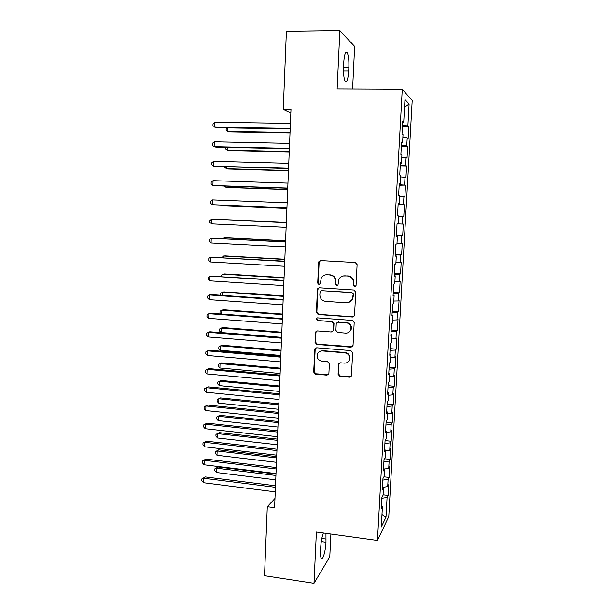 <?xml version="1.0" encoding="UTF-8"?>
<svg xmlns="http://www.w3.org/2000/svg" width="614" height="614" viewBox="0 0 614 614"><rect width="100%" height="100%" fill="white"/><g stroke="black" fill="none" stroke-linecap="round" stroke-linejoin="round"><path stroke-width="0.92" d="M354.623 286.845L356.051 285.556L357.11 264.596L355.268 262.508L320.654 260.566L318.942 261.48L318.658 262.416L317.714 283.138L318.981 284.589L320.201 283.921L321.314 277.797C322.603 275.724 324.453 274.711 326.871 274.757L329.733 274.934C333.425 275.532 335.367 277.743 335.559 281.565L335.436 284.259L336.71 285.71L337.969 284.988L338.951 279.124C340.233 276.891 342.151 275.793 344.707 275.832L347.601 276.008C351.331 276.615 353.288 278.84 353.472 282.678L353.342 285.38L354.623 286.845M343.026 275.97L348.008 275.901C351.73 276.5 353.679 278.725 353.864 282.555L353.733 285.249L355.329 286.692M320.493 260.566L319.126 262.339L318.182 283.016L319.633 284.459M325.397 274.849L330.178 274.826C333.862 275.425 335.804 277.635 335.996 281.442L335.866 284.128L337.385 285.571M338.076 374.233L339.887 376.321L349.512 377.188L351.4 376.021L352.666 352.689L350.847 350.602L316.663 347.785L314.89 348.79L313.67 372.038L315.458 374.11L326.917 375.146L328.743 374.072L328.897 373.404L329.357 363.749L327.554 361.677L321.851 361.178C317.875 360.126 316.44 357.624 317.545 353.679C318.566 351.776 320.163 350.863 322.327 350.939L344.822 352.812C348.691 353.771 350.187 356.181 349.328 360.05C348.33 362.168 346.664 363.196 344.316 363.12L340.547 362.797L338.698 363.91L338.076 374.233L338.498 373.903L340.302 375.983L351.062 376.582M274.98 498.453L267.29 506.742L274.596 507.709L290.99 109.323L283.261 109.238L290.844 112.961M267.29 506.742L264.519 575.702L313.984 583.3L329.772 556.821L330.885 534.034M352.582 89.038L354.654 46.434L339.857 30.7L337.132 88.969L402.262 89.26L377.457 540.466L316.387 532.039L313.984 583.3M339.857 30.7L286.393 31.398L283.261 109.238M352.528 317.008L354.401 315.872L354.554 315.197L355.721 292.087L353.887 290L319.403 287.782L317.668 288.733L317.423 289.601L316.387 312.457L318.182 314.522L352.528 317.008L353.718 316.694M354.186 322.511L353.035 345.436L351.016 347.217L316.816 344.431L315.02 342.359L315.673 331.89L317.43 330.9L331.245 331.967L333.064 330.908L333.241 330.178L333.548 323.701L331.737 321.629L317.338 320.554L316.233 318.543L317.461 317.86L352.359 320.416L354.186 322.511M402.262 89.26L412.201 100.45L388.769 516.635L377.457 540.466M402.408 126.614L408.794 126.714L407.873 125.916L409.101 103.981L404.956 99.568L403.705 122.286L402.7 121.418L402.009 133.86L403.014 134.627L402.561 142.832L401.556 142.133L400.873 154.513L401.886 155.112L401.433 163.27L400.412 162.741L399.737 175.051L400.758 175.489L400.305 183.609L399.284 183.241L398.609 195.49L399.63 195.759L399.184 203.84L398.156 203.641L397.481 215.821L398.517 215.928L398.072 223.964L397.035 223.926L396.368 236.052L397.404 235.991L396.959 243.988L395.923 244.119L395.255 256.176L396.299 255.954L395.861 263.913L394.81 264.197L394.15 276.2L395.201 275.816L394.764 283.729L393.704 284.182L393.044 296.117L394.104 295.58L393.666 303.454L392.607 304.06L391.955 315.934L393.014 315.235L392.584 323.071L391.517 323.831L390.865 335.651L391.932 334.799L391.502 342.597L390.427 343.51L389.775 355.268L390.857 354.263L390.427 362.022L389.345 363.089L388.7 374.786L389.783 373.627L389.353 381.348L388.271 382.568L387.626 394.211L388.716 392.899L388.286 400.581L387.196 401.947L386.559 413.529L387.657 412.071L387.227 419.715L386.137 421.235L385.5 432.755L386.597 431.151L386.175 438.757L385.07 440.422L384.441 451.881L385.546 450.131L385.124 457.699L384.019 459.51L383.389 470.915L384.502 469.027L384.08 476.556L382.967 478.506L382.345 489.857L383.458 487.823L383.044 495.314L381.923 497.409L381.302 508.699L382.422 506.519L381.447 506.005M408.794 126.714L408.133 138.534L407.205 137.828L406.76 145.748L401.387 145.203M401.326 146.255L407.688 146.393L406.76 145.748M407.688 146.393L407.028 158.151L406.1 157.598L405.662 165.481L400.29 165.02M400.244 165.803L406.591 165.972L405.662 165.481M406.591 165.972L405.938 177.676L405.002 177.277L404.557 185.121L399.2 184.737M399.169 185.251L404.557 185.121M405.501 185.459L404.849 197.102L403.905 196.856L403.467 204.662L398.118 204.355M398.102 204.608L403.467 204.662M404.411 204.846L403.766 216.435L402.815 216.343L402.377 224.11L398.072 223.926M396.398 235.377L402.684 235.669L403.329 224.141L402.377 224.11M402.684 235.669L401.733 235.73L401.295 243.459L396.997 243.336M395.347 254.48L401.61 254.818L402.254 243.344L401.295 243.459M401.61 254.818L400.65 255.025L400.221 262.708L395.93 262.654M394.295 273.499L400.543 273.867L401.188 262.447L400.221 262.708M400.543 273.867L399.576 274.22L399.146 281.872L394.863 281.872M393.252 292.425L399.484 292.824L400.121 281.458L399.146 281.872M399.484 292.824L398.509 293.323L398.079 300.937L393.804 300.998M392.208 311.252L398.425 311.689L399.062 300.384L398.079 300.937M398.425 311.689L397.442 312.334L397.02 319.909L392.753 320.032M391.172 329.994L397.373 330.462L398.002 319.211L397.02 319.909M397.373 330.462L396.391 331.253L395.969 338.79L391.701 338.974M390.143 348.645L396.322 349.151L396.951 337.946L395.969 338.79M396.322 349.151L395.332 350.072L394.917 357.578L390.657 357.816M389.115 367.21L395.286 367.74L395.907 356.596L394.917 357.578M395.286 367.74L394.288 368.807L393.866 376.275L389.621 376.574M388.094 385.684L394.249 386.244L394.871 375.154L393.866 376.275M394.249 386.244L393.244 387.449L392.83 394.886L388.585 395.239M387.081 404.066L393.213 404.664L393.835 393.628L392.83 394.886M393.213 404.664L392.208 406.007L391.793 413.406L387.557 413.813M386.068 422.363L392.185 422.992L392.799 412.009L391.793 413.406M392.185 422.992L391.172 424.474L390.765 431.834L386.536 432.302M385.062 440.576L391.164 441.236L391.778 430.299L390.765 431.834M391.164 441.236L390.143 442.847L389.736 450.169L385.515 450.699M384.487 458.75L390.143 459.387L390.757 448.504L389.736 450.169M390.143 459.387L389.123 461.137L388.716 468.428L384.471 469.012M383.919 476.84L389.13 477.462L389.744 466.625L388.716 468.428M389.13 477.462L388.102 479.334L387.703 486.595L382.553 487.362M383.075 494.815L388.125 495.444L388.731 484.661L387.703 486.595M388.125 495.444L387.089 497.447L385.983 517.272L381.286 526.989L382.422 506.519M383.458 487.823L382.484 487.332M387.089 497.447L381.877 498.276M385.983 517.272L381.985 514.471M384.502 469.027L383.52 468.566M388.102 479.334L382.883 480.094M385.546 450.131L384.564 449.709M389.123 461.137L383.888 461.828M386.597 431.151L385.607 430.752M390.143 442.847L384.901 443.469M387.657 412.071L386.659 411.71M391.172 424.474L385.922 425.026M388.716 392.899L387.718 392.569M392.208 406.007L386.95 406.491M389.783 373.627L388.777 373.327M393.244 387.449L387.979 387.864M390.857 354.263L389.852 353.994M394.288 368.807L389.007 369.152M391.932 334.799L390.918 334.561M395.332 350.072L390.051 350.341M393.014 315.235L392.001 315.036M396.391 331.253L391.095 331.445M394.104 295.58L393.083 295.403M397.442 312.334L392.146 312.449M395.201 275.816L394.173 275.678M398.509 293.323L393.198 293.369M396.299 255.954L395.27 255.854M399.576 274.22L394.257 274.189M397.404 235.991L396.375 235.922M400.65 255.025L395.324 254.917M401.733 235.73L396.391 235.546M399.184 203.84L398.148 203.825M402.815 216.343L398.501 216.136M400.305 183.609L399.261 183.632M403.905 196.856L399.584 196.587M401.433 163.27L400.382 163.332M405.002 177.277L400.673 176.939M402.561 142.832L401.51 142.932M406.1 157.598L401.771 157.199M403.705 122.286L402.646 122.416M407.205 137.828L402.868 137.359M409.101 103.981L404.526 107.327M407.873 125.916L402.485 125.287M348.836 67.486C349.067 60.395 348.529 55.452 347.232 52.666C345.513 50.939 344.339 54.324 343.71 62.82L343.533 66.496C343.31 73.619 343.848 78.523 345.129 81.209C346.872 82.867 348.046 79.49 348.66 71.055L348.836 67.486L343.495 67.494M323.386 532.998C321.966 536.674 321.068 541.525 320.685 547.55L320.531 550.796C320.378 554.657 320.615 557.159 321.245 558.295C322.703 561.012 325.643 550.842 325.973 542.246L325.957 533.359M319.019 287.797L317.891 289.463L316.855 312.265L318.651 314.33L352.92 316.809M352.904 294.068L351.622 292.609L321.368 290.637L320.147 291.312L319.848 294.728C320.04 298.519 321.966 300.722 325.635 301.351L346.281 302.756C348.975 302.809 350.955 301.627 352.206 299.218L353.296 293.922L351.622 292.609M321.145 290.645L352.014 292.464M349.228 302.218L352.597 299.056L353.157 296.762L352.758 296.915M353.296 293.922L353.157 296.762M316.732 330.984L315.934 332.443L315.496 342.105L317.284 344.17L352.413 346.749M332.466 331.621L333.671 329.956L333.985 323.486L332.174 321.414L317.338 320.554M317.108 317.883L316.701 318.344L317.806 320.347M345.697 333.087C348.008 333.141 349.673 332.136 350.686 330.056C351.645 326.111 350.157 323.655 346.212 322.695L338.222 322.104L336.395 323.171L336.219 323.9L335.904 330.386L337.715 332.466L345.697 333.087M348.821 332.289L351.085 329.825C352.045 325.888 350.556 323.44 346.618 322.488L346.212 322.695M337.47 322.204L346.618 322.488M339.527 362.997L338.974 364.248L338.498 373.903M347.915 361.999L349.719 359.75C350.586 355.89 349.09 353.487 345.229 352.536L344.822 352.812M319.664 351.477L322.78 350.671L345.229 352.536M315.857 347.892L315.166 349.266L314.145 371.723L315.926 373.788L328.375 374.617M227.901 127.889L227.786 131.388L229.344 131.895L290.015 132.977M226.535 127.865L226.036 130.099L227.786 131.388L290.038 132.494M290.207 128.395L214.754 127.152L214.908 122.247L290.414 123.376M290.184 128.925L216.443 127.704L212.958 125.809L213.02 123.859L214.908 122.247M227.257 147.398L227.165 150.108L228.715 150.514L289.24 151.942M225.468 147.352L225.422 148.78L227.165 150.108L289.255 151.566M226.604 166.801L226.543 168.735L228.093 169.042L288.465 170.815M224.824 166.755L224.808 167.369L226.543 168.735L288.473 170.546M289.386 148.388L214.132 146.692L214.286 141.819L289.593 143.4M289.371 148.803L215.821 147.137L214.132 146.692L212.344 145.318L212.406 143.369L214.286 141.819M288.565 168.282L213.518 166.141L213.672 161.29L288.772 163.316M288.557 168.581L215.207 166.478L213.518 166.141L211.73 164.721L211.792 162.787L213.672 161.29M225.967 186.119L225.929 187.27L227.479 187.485L287.69 189.596M224.432 186.065L225.929 187.27L287.697 189.434M225.323 205.337L226.865 205.843L286.922 208.284M224.816 205.314L286.922 208.23M287.751 188.084L212.904 185.489L213.058 180.662L287.951 183.141M287.743 188.26L214.593 185.72L212.904 185.489L211.124 184.031L211.185 182.105L213.058 180.662M286.938 207.778L212.298 204.746L212.444 199.941L287.145 202.866M286.938 207.839L212.298 204.746L210.525 203.249L210.579 201.338L212.444 199.941M224.609 219.674L286.347 222.276L224.847 219.689M286.339 222.46L211.838 219.129L286.339 222.483M211.684 223.91L209.919 222.375L209.98 220.472L211.838 219.129L211.684 223.91L286.132 227.38M285.579 240.788L225.791 237.756L224.24 237.81L224.21 238.746M285.579 240.918L224.24 237.81L222.966 238.677M285.541 241.87L211.231 238.224L285.533 242.016M211.086 242.983L209.32 241.409L209.382 239.514L211.231 238.224L211.086 242.983L285.333 246.882M284.819 259.238L225.184 255.884L223.634 256.023L223.58 257.711M284.812 259.476L223.634 256.023L221.823 257.604M284.067 277.605L224.578 273.921L223.028 274.159L222.951 276.576M284.052 277.942L223.028 274.159L221.232 275.302L221.193 276.469M283.315 295.887L223.98 291.88L222.429 292.21L222.322 295.365M283.3 296.324L222.429 292.21L220.641 293.308L220.741 295.25M282.563 314.076L223.381 309.755L221.831 310.177L221.7 314.053M282.547 314.621L221.831 310.177L220.042 311.229L219.989 313.017L221.009 314M281.818 332.189L222.782 327.546L221.232 328.06L221.086 332.512L281.611 337.362M281.795 332.826L221.232 328.06L219.459 329.066L219.398 330.846L221.086 332.512M281.082 350.21L222.191 345.26L220.641 345.859L220.495 350.295L280.859 355.468M281.051 350.947L220.641 345.859L218.868 346.826L218.807 348.591L220.495 350.295M280.337 368.154L221.6 362.889L220.05 363.58L219.904 367.993L280.122 373.489M280.306 368.991L220.05 363.58L218.285 364.501L218.223 366.259L219.904 367.993M279.608 386.014L221.009 380.442L219.467 381.217L219.321 385.615L279.385 391.417M279.57 386.943L219.467 381.217L217.701 382.092L221.009 380.442M219.321 385.615L217.64 383.85L217.701 382.092M278.871 403.789L220.426 397.918L218.876 398.778L218.73 403.152L278.649 409.269M278.833 404.818L218.876 398.778L217.118 399.607L220.426 397.918M218.73 403.152L217.064 401.356L217.118 399.607M284.743 261.188L210.633 257.22L284.735 261.441M210.487 261.955L208.729 260.351L208.783 258.463L210.633 257.22L210.487 261.955L284.535 266.284M283.952 280.406L210.034 276.131L283.937 280.775M209.888 280.844L208.138 279.201L208.192 277.321L210.034 276.131L209.888 280.844L283.737 285.594M283.161 299.532L211.124 294.59L209.435 294.95L283.146 300.016M209.29 299.64L207.547 297.959L207.601 296.086L209.435 294.95L209.29 299.64L282.947 304.813M282.379 318.566L210.533 313.224L208.844 313.677L282.356 319.157M208.699 318.344L206.956 316.632L207.018 314.767L208.844 313.677L208.699 318.344L282.164 323.931M281.603 337.508L209.942 331.76L208.253 332.312L281.573 338.207M208.108 336.956L206.373 335.206L206.434 333.356L208.253 332.312L208.108 336.956L281.381 342.957M280.828 356.358L209.351 350.21L207.67 350.863L280.79 357.164M207.524 355.483L205.79 353.702L205.851 351.853L207.67 350.863L207.524 355.483L280.598 361.892M280.053 375.116L208.768 368.577L207.087 369.321L280.015 376.029M206.941 373.918L205.214 372.099L205.276 370.265L207.087 369.321L206.941 373.918L279.823 380.726M279.286 393.781L208.184 386.851L206.504 387.695L279.247 394.802M206.358 392.269L204.639 390.42L204.7 388.585L206.504 387.695L206.358 392.269L279.048 399.476M204.7 388.585L208.184 386.851M278.518 412.355L207.601 405.04L205.92 405.977L278.472 413.483M205.782 410.536L204.063 408.648L204.124 406.829L205.92 405.977L205.782 410.536L278.28 418.134M204.124 406.829L207.601 405.04M278.15 421.48L219.843 415.31L218.3 416.254L218.154 420.613L277.919 427.037M278.096 422.609L218.3 416.254L216.542 417.044L219.843 415.31M218.154 420.613L216.489 418.779L216.542 417.044M277.758 430.836L207.025 423.146L205.345 424.174L277.712 432.072M205.206 428.71L203.495 426.784L203.556 424.98L205.345 424.174L205.206 428.71L277.52 436.707M203.556 424.98L207.025 423.146M277.421 439.094L219.259 432.624L217.717 433.653L217.571 437.989L277.19 444.728M277.374 440.315L217.717 433.653L215.967 434.397L219.259 432.624M217.571 437.989L215.913 436.132L215.967 434.397M277.006 449.233L206.45 441.167L204.777 442.287L276.952 450.569M204.631 446.8L202.927 444.843L202.988 443.039L204.777 442.287L204.631 446.8L276.76 455.181M202.988 443.039L206.45 441.167M276.699 456.624L218.684 449.855L217.141 450.968L216.995 455.289L276.461 462.327M276.645 457.937L217.141 450.968L215.399 451.674L218.684 449.855M216.995 455.289L215.337 453.401L215.399 451.674M276.254 467.546L205.882 459.103L204.201 460.308L276.193 468.981M204.063 464.806L202.367 462.818L202.42 461.022L204.201 460.308L204.063 464.806L276.001 473.571M202.42 461.022L205.882 459.103M275.985 474.077L218.108 467.016L216.565 468.213L216.42 472.511L275.747 479.856M275.924 475.482L216.565 468.213L214.831 468.873L218.108 467.016M216.42 472.511L214.77 470.593L214.831 468.873M275.502 485.766L205.314 476.955L203.633 478.252L275.44 487.301M203.495 482.727L201.799 480.701L201.86 478.92L203.633 478.252L203.495 482.727L275.249 491.868M201.86 478.92L205.314 476.955M353.864 282.555L353.472 282.678M348.008 275.901L347.601 276.008M345.114 275.724L344.707 275.832M335.866 284.128L335.436 284.259M335.996 281.442L335.559 281.565M330.178 274.826L329.733 274.934M327.323 274.65L326.871 274.757M318.182 283.016L317.714 283.138M319.126 262.339L318.658 262.416M353.733 285.249L353.342 285.38M318.651 314.33L318.182 314.522M316.855 312.265L316.387 312.457M317.891 289.463L317.423 289.601M321.828 290.499L321.368 290.637M351.408 346.948L351.016 347.217M317.284 344.17L316.816 344.431M315.496 342.105L315.02 342.359M315.934 332.443L315.466 332.673M333.671 329.956L333.241 330.178M333.985 323.486L333.548 323.701M332.174 321.414L331.737 321.629M338.644 321.897L338.222 322.104M338.974 364.248L338.552 364.555M322.78 350.671L322.327 350.939M327.362 374.816L326.917 375.146M315.926 373.788L315.458 374.11M314.145 371.723L313.67 372.038M315.166 349.266L314.698 349.543M349.903 376.85L349.512 377.188M340.302 375.983L339.887 376.321M343.479 71.063L348.66 71.055M321.276 541.579L325.973 542.246M321.82 538.478L326.126 539.077M319.41 261.403L318.942 261.48M318.136 288.595L317.668 288.733M352.597 299.056L352.206 299.218M316.141 331.66L315.673 331.89M333.494 330.677L333.064 330.908M316.701 318.344L316.233 318.543M351.085 329.825L350.686 330.056M339.12 363.603L338.698 363.91M349.719 359.75L349.328 360.05M315.358 348.522L314.89 348.79M345.59 52.674L347.232 52.666"/></g></svg>
